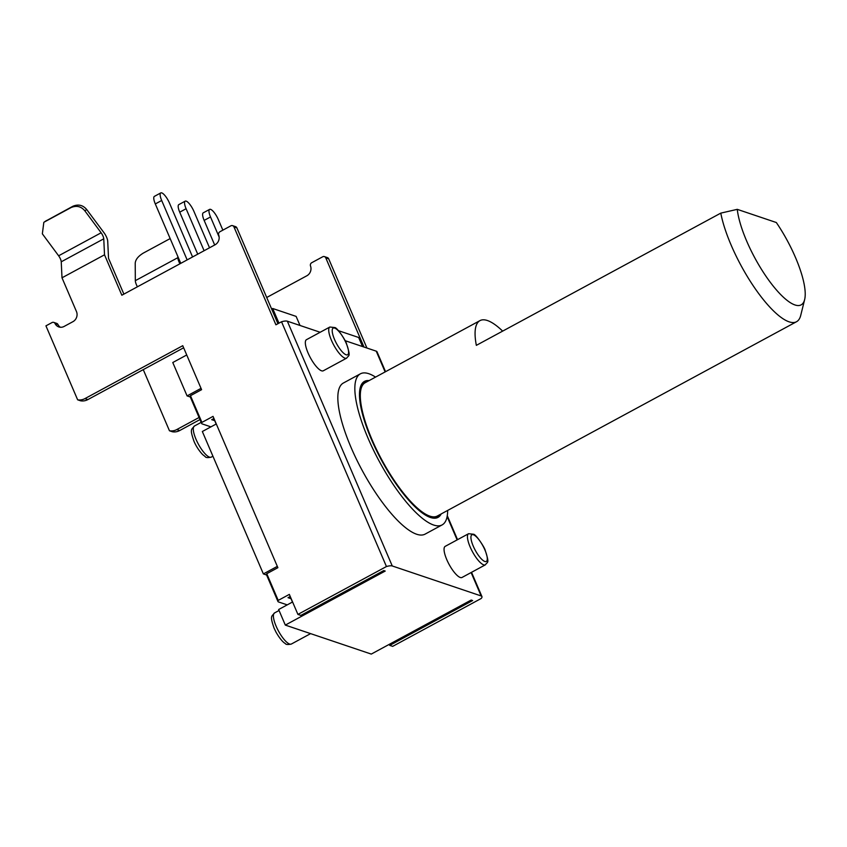 <?xml version="1.0" encoding="UTF-8"?>
<svg xmlns="http://www.w3.org/2000/svg" width="847" height="847" viewBox="0 0 847 847"><rect width="100%" height="100%" fill="white"/><g stroke="black" fill="none" stroke-linecap="round" stroke-linejoin="round"><path stroke-width="1.27" d="M440.863 514.108A77.045 22.446 -118.4 0 1 437.91 517.146A77.045 22.446 -118.4 0 1 371.452 439.328A77.045 22.446 -118.4 0 1 364.591 381.605A77.045 22.446 -118.4 0 1 368.752 380.79M502.652 331.124A75.785 22.086 61.6 0 0 479.974 320.621L365.195 382.706A75.785 22.086 61.6 0 0 371.949 439.487A75.785 22.086 61.6 0 0 437.306 516.035L796.529 321.722A75.785 22.086 61.6 0 0 800.733 315.359L804.65 299.552A63.154 18.401 61.6 0 0 776.328 222.528L737.261 209.347A63.154 18.401 61.6 0 0 770.167 282.125A63.154 18.401 61.6 0 0 804.65 299.552M479.974 320.621A75.785 22.086 61.6 0 0 476.342 345.354L720.786 213.126A75.785 22.086 61.6 0 0 731.173 245.185A75.785 22.086 61.6 0 0 796.529 321.722M720.786 213.126L737.261 209.347M213.804 418.545L216.154 424.04L202.338 431.504L263.375 573.917L266.604 575.007M285.312 625.097L385.216 571.058L383.755 570.571L300.854 615.409L297.922 614.414L386.444 566.537A10.1 2.89 -23.2 0 1 392.256 565.965L481.138 595.939A10.1 2.89 -23.2 0 1 481.932 596.563A10.1 2.89 -23.2 0 1 481.191 598.49L392.669 646.367L389.747 645.382L472.637 600.544L471.176 600.047L371.272 654.085L285.312 625.097L278.642 609.522L292.459 602.048L290.098 596.553M190.3 396.989L187.081 395.909L172.777 362.527L186.732 354.978M263.375 573.917L277.191 566.442L277.763 567.765M187.081 395.909L200.898 388.434L201.459 389.747M278.97 323.162L272.681 308.488L271.665 309.039M385.554 371.695L377.021 351.791A10.1 2.89 156.8 0 0 376.237 351.166L345.1 340.674M386.444 566.537L281.532 321.765A10.1 2.89 156.8 0 1 287.345 321.193L320.166 332.268M281.532 321.765L275.91 324.803L233.952 226.901A2.53 2.308 108.6 0 0 232.629 225.662L235.561 226.647A2.53 2.308 -71.4 0 1 236.885 227.885L233.952 226.901M366.92 348.032L328.7 258.854L325.767 257.859L363.988 347.048M266.71 297.488L306.868 275.762A7.581 6.924 -71.4 0 0 310.51 265.979A2.53 2.308 108.6 0 1 311.728 262.718L322.686 256.789A2.53 2.308 108.6 0 1 324.454 256.62L327.376 257.604A2.53 2.308 108.6 0 1 328.7 258.854M143.259 369.631L169.464 430.774L172.386 431.758A12.631 11.53 -71.4 0 0 179.723 430.53L199.987 419.572M324.454 256.62A2.53 2.308 108.6 0 1 325.767 257.859M389.747 645.382L389.292 644.334M199.087 417.486L176.79 429.545A12.631 11.53 108.6 0 1 169.464 430.774M232.629 225.662A2.53 2.308 108.6 0 0 230.871 225.821L219.913 231.75A2.53 2.308 -71.4 0 0 218.695 235.011A7.581 6.924 108.6 0 1 215.043 244.804L121.841 295.222L104.52 254.809L62 277.805L76.463 311.537A7.581 6.924 -71.4 0 1 72.948 321.659L64.128 326.434A7.581 6.924 108.6 0 1 58.845 326.942A7.581 6.924 108.6 0 1 55.044 323.533A2.53 2.308 108.6 0 0 52.016 322.569L45.939 325.851L77.638 399.805A12.631 11.53 -71.4 0 0 84.975 398.588L87.897 399.572A12.631 11.53 -71.4 0 1 80.571 400.8L77.638 399.805M170.152 238.579L143.27 253.115C138.188 256.228 135.499 259.595 135.224 263.216L135.329 280.664A7.02 2.043 61.6 0 0 137.426 286.784M177.838 256.503L177.838 257.679A7.02 2.043 61.6 0 0 179.945 263.788M338.44 330.669L358.641 337.477L362.527 346.55M272.681 308.488L296.122 316.397L300.007 325.47M219.151 237.086L210.522 216.959A10.1 2.943 -118.4 0 1 209.622 209.389A10.1 2.943 -118.4 0 1 218.335 219.595L222.867 230.151M204.106 250.723L186.096 208.722A10.1 2.943 -118.4 0 1 185.197 201.152A10.1 2.943 -118.4 0 1 193.91 211.358L209.527 247.79M187.145 259.891L161.682 200.485A10.1 2.943 -118.4 0 1 160.782 192.915A10.1 2.943 -118.4 0 1 169.495 203.121L192.565 256.959M214.683 244.995L204.148 220.4A10.1 2.943 -118.4 0 1 203.248 212.83L209.622 209.389M197.722 254.174L179.723 212.174A10.1 2.943 -118.4 0 1 178.823 204.603L185.197 201.152M180.771 263.343L155.308 203.936A10.1 2.943 -118.4 0 1 154.408 196.366L160.782 192.915M183.64 347.789L87.897 399.572M214.715 420.673L211.718 419.667L213.942 418.471M291.019 598.691L288.022 597.675L290.235 596.479M277.943 323.713L236.885 227.885M45.304 221.321L72.916 206.245C78.369 203.989 82.953 205.08 86.69 209.516L104.043 232.787A7.02 2.043 61.6 0 1 107.717 241.194L108.532 258.314L123.874 294.121M60.37 327.249A7.581 6.924 108.6 0 1 57.967 324.528A2.53 2.308 -71.4 0 0 56.707 323.395L53.774 322.4M297.922 614.414L289.335 594.393L278.208 600.407L266.763 573.705A7.581 2.16 156.8 0 0 266.509 574.785L277.954 601.486A7.581 2.16 -23.2 0 1 278.208 600.407M84.975 398.588L182.751 345.692L201.597 389.673L190.469 395.697L201.914 422.399L213.042 416.375L277.89 567.691L266.763 573.705M375.549 377.106A85.896 25.029 61.6 0 0 360.388 373.823L343.374 383.024A85.896 25.029 61.6 0 0 351.029 447.375A85.896 25.029 61.6 0 0 425.109 534.118L442.113 524.918A85.896 25.029 61.6 0 0 447.661 510.423M468.571 533.705L445.194 546.357A17.681 5.156 61.6 0 0 447.851 561.985A17.681 5.156 61.6 0 0 460.281 577.485A17.681 5.156 61.6 0 0 462.017 577.463L485.395 564.811C487.501 561.402 489.778 564.42 485.172 550.243C484.95 548.03 476.099 534.393 473.6 534.245L468.571 533.705A17.681 5.156 61.6 0 0 470.149 546.95A17.681 5.156 61.6 0 0 485.395 564.811M329.854 327.027L306.466 339.679A17.681 5.156 61.6 0 0 309.134 355.306A17.681 5.156 61.6 0 0 321.564 370.806A17.681 5.156 61.6 0 0 323.3 370.785L346.677 358.133C348.784 354.724 351.06 357.741 346.444 343.564C346.232 341.352 337.381 327.715 334.883 327.567L329.854 327.027A17.681 5.156 61.6 0 0 331.431 340.282A17.681 5.156 61.6 0 0 346.677 358.133M360.388 373.823A85.896 25.029 61.6 0 0 368.032 438.174A85.896 25.029 61.6 0 0 442.113 524.918M369.091 380.599A77.299 22.52 61.6 0 0 364.475 381.383A77.299 22.52 61.6 0 0 371.357 439.297A77.299 22.52 61.6 0 0 438.026 517.369A77.299 22.52 61.6 0 0 441.213 513.917M277.954 601.486A7.581 2.16 -23.2 0 0 278.536 601.952L287.228 604.874M190.469 395.697A7.581 2.16 156.8 0 0 190.204 396.767L201.65 423.468A7.581 2.16 -23.2 0 0 202.242 423.934L210.924 426.867M201.65 423.468A7.581 2.16 -23.2 0 1 201.914 422.399M46.564 220.506L43.822 222.369L42.35 233.825L58.623 255.794A5.05 1.472 -118.4 0 1 61.238 261.808L62 277.805M104.52 254.809L103.758 238.812A5.05 1.472 61.6 0 0 101.132 232.787L84.859 210.829C81.132 206.372 76.548 205.281 71.106 207.536L72.916 206.245M44.753 221.798L71.106 207.536M177.838 257.679L135.329 280.664M176.79 429.545L179.723 430.53M210.522 216.959L204.148 220.4M186.096 208.722L179.723 212.174M161.682 200.485L155.308 203.936M287.345 321.193L392.256 565.965M481.138 595.939L471.112 572.54M457.126 539.899L447.121 516.575M385.131 371.928L376.237 351.166M484.971 550.084A15.161 4.415 61.6 0 0 473.388 534.764A15.161 4.415 61.6 0 0 473.251 546.135A15.161 4.415 61.6 0 0 484.833 561.466A15.161 4.415 61.6 0 0 484.971 550.084M346.254 343.406A15.161 4.415 61.6 0 0 334.671 328.085A15.161 4.415 61.6 0 0 334.533 339.456A15.161 4.415 61.6 0 0 346.116 354.787A15.161 4.415 61.6 0 0 346.254 343.406M55.044 323.533L57.967 324.528M84.859 210.829L86.69 209.516M103.758 238.812L61.238 261.808M101.132 232.787L58.623 255.794M276.111 626.177A17.681 5.156 61.6 0 0 276.355 626.727A17.681 5.156 61.6 0 0 291.357 644.038C287.864 644.789 285.841 644.62 285.301 643.519C284.603 643.222 281.035 640.946 276.016 632.137L274.089 628.167C269.568 615.134 271.76 616.743 274.534 612.932A17.681 5.156 61.6 0 0 276.111 626.177M195.996 439.265A17.681 5.156 61.6 0 0 196.239 439.815A17.681 5.156 61.6 0 0 211.252 457.126C207.748 457.878 205.726 457.708 205.186 456.597L202.655 454.595C197.065 448.677 194.344 442.208 193.984 441.255C189.453 428.222 191.644 429.831 194.418 426.02A17.681 5.156 61.6 0 0 195.996 439.265M364.591 381.605L362.992 382.463M437.91 517.146L436.311 518.004M481.932 596.563L471.535 572.318M457.549 539.666L447.28 515.707M44.055 222.21L45.643 221.078M310.605 633.63L291.357 644.038M279.055 610.486L274.534 612.932M212.925 456.215L211.252 457.126M201.173 422.367L194.418 426.02"/></g></svg>
